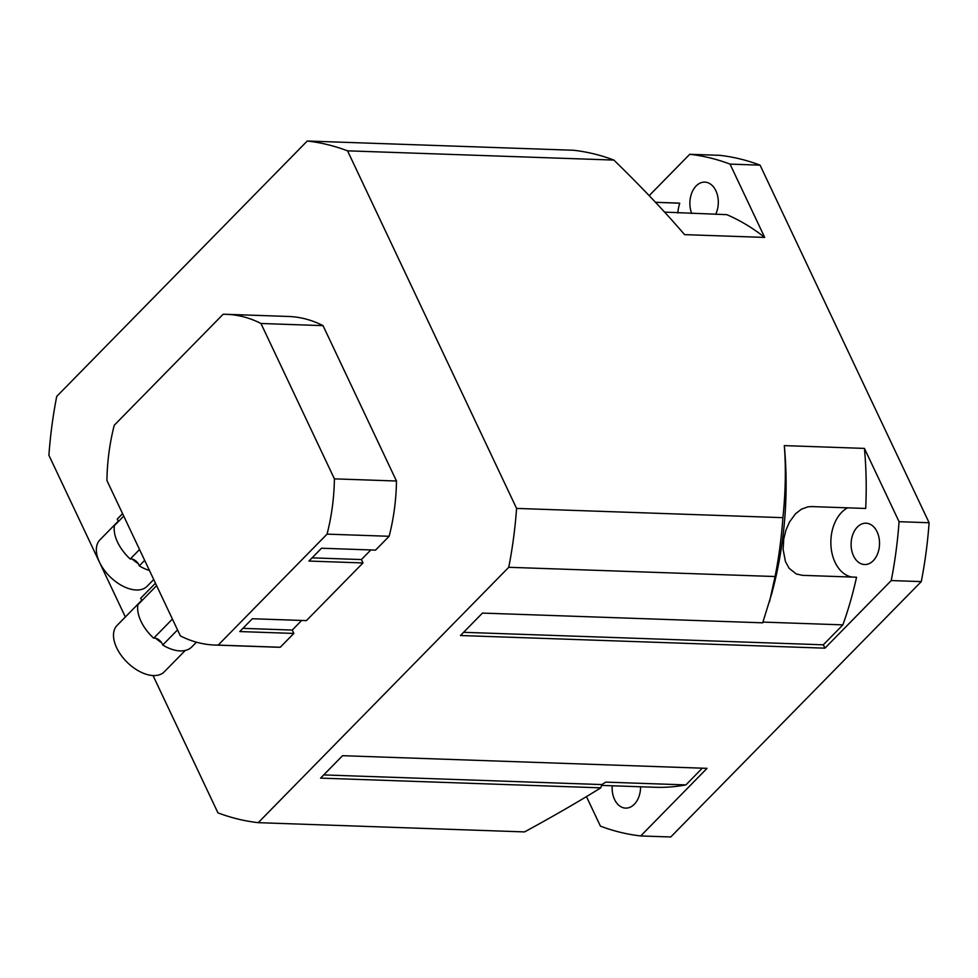 <?xml version="1.0" encoding="UTF-8"?>
<svg xmlns="http://www.w3.org/2000/svg" width="978" height="978" viewBox="0 0 978 978"><rect width="100%" height="100%" fill="white"/><g stroke="black" fill="none" stroke-linecap="round" stroke-linejoin="round"><path stroke-width="1.47" d="M857.364 527.032A20.685 14.205 92 0 1 866.031 523.193A20.685 14.205 92 0 1 879.515 544.355A20.685 14.205 92 0 1 864.601 564.538A20.685 14.205 92 0 1 851.618 549.929A20.685 14.205 92 0 1 857.364 527.032M691.715 213.436A20.685 14.205 92 0 1 696.14 185.954A20.685 14.205 92 0 1 704.808 182.116A20.685 14.205 92 0 1 716.886 193.253A20.685 14.205 92 0 1 715.7 214.268M640.578 786.764A20.685 14.205 92 0 1 625.639 808.121A20.685 14.205 92 0 1 612.216 785.786M664.6 212.116L726.813 214.659A292.324 200.857 92 0 1 764.686 237.409L730.028 164.108L760.065 165.148L929.1 522.741L899.063 521.69L864.418 448.401A292.324 200.857 92 0 1 865.689 508.462L811.618 506.58L807.962 506.824L801.434 509.183L795.554 513.743L789.466 522.032L785.872 530.345L783.757 538.976L783.121 549.514L785.444 561.58L789.099 568.279L796.288 573.976L802.473 575.345L856.545 577.216A292.324 200.857 92 0 1 842.877 624.869L823.329 644.808L824.919 648.169L891.239 580.565A341.97 234.964 -88 0 0 899.063 521.69M891.239 580.565L921.276 581.604A341.97 234.964 -88 0 0 929.1 522.741M921.276 581.604L670.749 836.985L640.712 835.945L707.033 768.341L342.569 755.688L320.564 778.121L600.798 787.84L601.837 784.576L605.785 782.119L685.884 784.906A292.324 200.857 92 0 1 655.077 787.266L601.568 785.407M760.065 165.148A341.97 234.964 -88 0 0 719.771 155.331L689.735 154.292L649.172 195.649M586.458 796.605L600.419 826.129A341.97 234.964 -88 0 0 640.712 835.945M730.028 164.108A341.97 234.964 -88 0 0 689.735 154.292M702.302 768.17L685.884 784.906M847.596 507.826A35.856 24.633 -88 0 0 830.945 545.675A35.856 24.633 -88 0 0 851.948 577.057M655.456 202.275L675.37 202.972A292.324 200.857 92 0 1 679.747 203.192A35.856 24.633 -88 0 0 677.791 212.947M655.529 202.348L679.747 203.192M824.919 648.169L460.455 635.517L482.46 613.084L762.693 622.815L771.642 593.927A292.324 200.857 -88 0 0 784.307 445.613L864.418 448.401M769.527 601.714L775.089 576.531A341.97 234.964 -88 0 0 782.913 517.668C785.591 491.848 786.055 467.839 784.307 445.613M153.02 675.529L217.935 812.852A341.97 234.964 -88 0 0 258.229 822.669L524.563 831.911C553.303 816.251 578.707 801.569 600.798 787.84M842.877 624.869L762.962 622.094M764.686 237.409L684.576 234.634C665.016 211.786 641.458 186.932 613.878 160.074A341.97 234.964 -88 0 0 573.597 150.257L307.251 141.015L56.724 396.396A341.97 234.964 -88 0 0 48.9 455.259L125.355 616.996M782.913 517.668L516.58 508.413L347.545 150.832L613.878 160.074M258.229 822.669L508.756 567.289A341.97 234.964 -88 0 0 516.58 508.413M508.756 567.289L775.089 576.531M323.706 774.918L601.837 784.576M463.596 632.314L823.329 644.808M347.545 150.832A341.97 234.964 -88 0 0 307.251 141.015M323.033 325.637L396.481 481.017L334.403 478.853L260.955 323.486L323.033 325.637A165.465 113.692 -88 0 0 288.473 316.469L226.395 314.317A165.465 113.692 -88 0 0 223.118 314.268L114.267 425.234A165.465 113.692 -88 0 0 106.92 480.516L180.368 635.883A165.465 113.692 -88 0 0 214.916 645.052A165.465 113.692 -88 0 0 218.192 645.101L327.055 534.135L389.134 536.286A165.465 113.692 -88 0 0 396.481 481.017M389.134 536.286L375.564 550.113L321.505 548.23L308.926 561.054L362.997 562.937L306.407 620.614L252.336 618.732L239.769 631.556L293.84 633.426L280.27 647.253L218.192 645.101M370.845 549.954L361.408 559.563L362.997 562.937M301.676 620.443L292.251 630.064L293.84 633.426M214.916 645.052L276.994 647.204A165.465 113.692 -88 0 0 280.27 647.253M292.251 630.064L242.911 628.353M361.408 559.563L312.068 557.851M327.055 534.135A165.465 113.692 -88 0 0 334.403 478.853M260.955 323.486A165.465 113.692 -88 0 0 226.395 314.317M156.614 585.639L137.874 604.746A35.306 20.514 44.5 0 0 153.68 638.182A6.895 4.01 -135.5 0 1 155.673 638.255A6.895 4.01 -135.5 0 1 161.676 642.778A6.895 4.01 -135.5 0 1 162.727 645.028A35.306 20.514 44.5 0 0 191.81 646.91L196.444 642.191M155.673 638.255A33.093 19.23 44.5 0 0 161.676 642.778M140.649 598.328L155.465 583.218L141.419 597.472A35.306 20.514 44.5 0 0 140.649 598.328A6.895 4.01 -135.5 0 1 141.724 600.565A6.895 4.01 -135.5 0 1 141.773 600.773M141.724 600.565A33.093 19.23 44.5 0 0 141.26 601.287M141.663 600.37L117.054 625.455A33.093 19.23 44.5 0 0 127.213 662.35A33.093 19.23 44.5 0 0 164.304 671.8L185.245 650.468M172.421 619.074L153.68 638.182M177.544 629.918L162.727 645.028M123.741 516.091L114.426 525.589A35.306 20.514 44.5 0 0 130.233 559.025A6.895 4.01 -135.5 0 1 132.226 559.086A6.895 4.01 -135.5 0 1 138.228 563.621A6.895 4.01 -135.5 0 1 139.279 565.859A35.306 20.514 44.5 0 0 149.451 570.48M132.226 559.086A33.093 19.23 44.5 0 0 138.228 563.621M122.568 513.621L117.971 518.303A35.306 20.514 44.5 0 0 117.213 519.159A6.895 4.01 -135.5 0 1 118.277 521.408A6.895 4.01 -135.5 0 1 118.326 521.604M118.277 521.408A33.093 19.23 44.5 0 0 117.825 522.13M118.216 521.213L99.903 539.88A33.093 19.23 44.5 0 0 110.062 576.788A33.093 19.23 44.5 0 0 147.14 586.238L153.729 579.526M122.592 513.67L117.213 519.159M139.548 549.526L130.233 559.025M144.671 560.37L139.279 565.859"/></g></svg>
